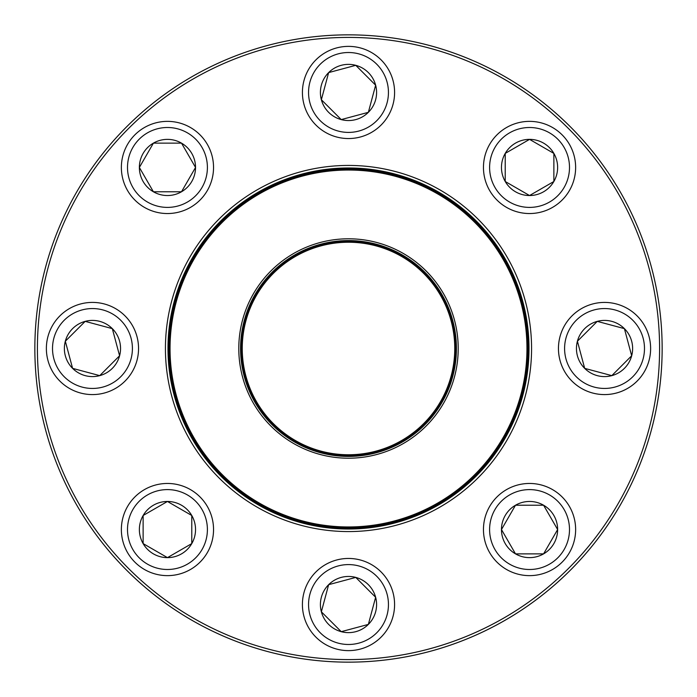 <?xml version="1.0" encoding="UTF-8"?>
<svg xmlns="http://www.w3.org/2000/svg" width="697" height="697" viewBox="0 0 697 697"><rect width="100%" height="100%" fill="white"/><g stroke="black" fill="none" stroke-linecap="round" stroke-linejoin="round"><path stroke-width="1.05" d="M662.15 348.5A313.65 313.65 0 0 1 191.675 620.13A313.65 313.65 0 0 1 191.675 76.87A313.65 313.65 0 0 1 662.15 348.5M659.589 348.5A311.089 311.089 0 0 0 192.956 79.092A311.089 311.089 0 0 0 192.956 617.908A311.089 311.089 0 0 0 659.589 348.5M531.567 348.5A183.067 183.067 0 0 1 256.966 507.041A183.067 183.067 0 0 1 256.966 189.959A183.067 183.067 0 0 1 531.567 348.5M529.006 348.5A180.506 180.506 0 0 0 258.247 192.172A180.506 180.506 0 0 0 258.247 504.828A180.506 180.506 0 0 0 529.006 348.5M501.465 529.546A28.089 28.089 0 0 1 543.59 505.22A28.089 28.089 0 0 1 543.59 553.871A28.089 28.089 0 0 1 501.465 529.546L515.501 505.22L543.59 505.22L557.635 529.546L543.59 553.871L515.501 553.871L501.465 529.546L515.501 553.871L543.59 553.871L557.635 529.546L543.59 505.22L515.501 505.22L501.465 529.546M575.635 529.546A46.089 46.089 0 0 0 529.546 483.457A46.089 46.089 0 0 0 483.457 529.546A46.089 46.089 0 0 1 529.546 483.457A46.089 46.089 0 0 1 575.635 529.546A46.089 46.089 0 0 1 506.501 569.458A46.089 46.089 0 0 1 506.501 489.634A46.089 46.089 0 0 1 575.635 529.546A46.089 46.089 0 0 1 506.501 569.458A46.089 46.089 0 0 1 506.501 489.634A46.089 46.089 0 0 1 575.635 529.546M172.908 387.497A179.87 179.87 0 0 1 402.517 176.933A179.87 179.87 0 0 1 470.074 481.061A179.87 179.87 0 0 1 172.908 387.497A179.87 179.87 0 0 1 402.517 176.933A179.87 179.87 0 0 1 470.074 481.061A179.87 179.87 0 0 1 172.908 387.497M241.397 372.285A109.717 109.717 0 0 1 381.451 243.854A109.717 109.717 0 0 1 422.652 429.361A109.717 109.717 0 0 1 241.397 372.285M243.148 371.902A107.922 107.922 0 0 1 380.91 245.562A107.922 107.922 0 0 1 421.441 428.036A107.922 107.922 0 0 1 243.148 371.902M243.898 371.736A107.155 107.155 0 0 1 380.684 246.294A107.155 107.155 0 0 1 420.927 427.47A107.155 107.155 0 0 1 243.898 371.736M173.91 387.279A178.841 178.841 0 0 1 309.721 173.91A178.841 178.841 0 0 1 523.09 309.721A178.841 178.841 0 0 1 387.279 523.09A178.841 178.841 0 0 1 173.91 387.279A178.841 178.841 0 0 1 309.721 173.91A178.841 178.841 0 0 1 523.09 309.721A178.841 178.841 0 0 1 387.279 523.09A178.841 178.841 0 0 1 173.91 387.279M126.715 126.715A313.65 313.65 0 0 1 651.46 267.326A313.65 313.65 0 0 1 267.326 651.46A313.65 313.65 0 0 1 126.715 126.715M584.678 368.365A28.089 28.089 0 0 1 597.268 321.369A28.089 28.089 0 0 1 631.674 355.766A28.089 28.089 0 0 1 584.678 368.365L577.412 341.234L597.268 321.369L624.399 328.635L631.674 355.766L611.809 375.631L584.678 368.365L611.809 375.631L631.674 355.766L624.399 328.635L597.268 321.369L577.412 341.234L584.678 368.365M637.128 315.915A46.089 46.089 0 0 0 571.949 315.915A46.089 46.089 0 0 0 571.949 381.085A46.089 46.089 0 0 0 637.128 381.085A46.089 46.089 0 0 0 637.128 315.915A46.089 46.089 0 0 1 616.47 393.021A46.089 46.089 0 0 1 560.022 336.573A46.089 46.089 0 0 1 637.128 315.915A46.089 46.089 0 0 1 616.47 393.021A46.089 46.089 0 0 1 560.022 336.573A46.089 46.089 0 0 1 637.128 315.915A46.089 46.089 0 0 0 571.949 315.915A46.089 46.089 0 0 0 571.949 381.085A46.089 46.089 0 0 0 637.128 381.085A46.089 46.089 0 0 0 637.128 315.915M529.546 195.535A28.089 28.089 0 0 1 505.22 153.41A28.089 28.089 0 0 1 553.871 153.41A28.089 28.089 0 0 1 529.546 195.535L505.22 181.499L505.22 153.41L529.546 139.365L553.871 153.41L553.871 181.499L529.546 195.535L553.871 181.499L553.871 153.41L529.546 139.365L505.22 153.41L505.22 181.499L529.546 195.535M529.546 121.365A46.089 46.089 0 0 0 483.457 167.454A46.089 46.089 0 0 0 529.546 213.543A46.089 46.089 0 0 1 483.457 167.454A46.089 46.089 0 0 1 529.546 121.365A46.089 46.089 0 0 1 569.458 190.499A46.089 46.089 0 0 1 489.634 190.499A46.089 46.089 0 0 1 529.546 121.365A46.089 46.089 0 0 1 569.458 190.499A46.089 46.089 0 0 1 489.634 190.499A46.089 46.089 0 0 1 529.546 121.365M368.365 112.322A28.089 28.089 0 0 1 321.369 99.732A28.089 28.089 0 0 1 355.766 65.326A28.089 28.089 0 0 1 368.365 112.322L341.234 119.588L321.369 99.732L328.635 72.601L355.766 65.326L375.631 85.191L368.365 112.322L375.631 85.191L355.766 65.326L328.635 72.601L321.369 99.732L341.234 119.588L368.365 112.322M315.915 59.872A46.089 46.089 0 0 1 393.021 80.53A46.089 46.089 0 0 1 336.573 136.978A46.089 46.089 0 0 1 315.915 59.872A46.089 46.089 0 0 1 393.021 80.53A46.089 46.089 0 0 1 336.573 136.978A46.089 46.089 0 0 1 315.915 59.872M195.535 167.454A28.089 28.089 0 0 1 153.41 191.78A28.089 28.089 0 0 1 153.41 143.129A28.089 28.089 0 0 1 195.535 167.454L181.499 191.78L153.41 191.78L139.365 167.454L153.41 143.129L181.499 143.129L195.535 167.454L181.499 143.129L153.41 143.129L139.365 167.454L153.41 191.78L181.499 191.78L195.535 167.454M121.365 167.454A46.089 46.089 0 0 0 167.454 213.543A46.089 46.089 0 0 0 213.543 167.454A46.089 46.089 0 0 1 167.454 213.543A46.089 46.089 0 0 1 121.365 167.454A46.089 46.089 0 0 1 190.499 127.542A46.089 46.089 0 0 1 190.499 207.366A46.089 46.089 0 0 1 121.365 167.454A46.089 46.089 0 0 1 190.499 127.542A46.089 46.089 0 0 1 190.499 207.366A46.089 46.089 0 0 1 121.365 167.454M112.322 328.635A28.089 28.089 0 0 1 99.732 375.631A28.089 28.089 0 0 1 65.326 341.234A28.089 28.089 0 0 1 112.322 328.635L119.588 355.766L99.732 375.631L72.601 368.365L65.326 341.234L85.191 321.369L112.322 328.635L85.191 321.369L65.326 341.234L72.601 368.365L99.732 375.631L119.588 355.766L112.322 328.635M59.872 381.085A46.089 46.089 0 0 0 125.051 381.085A46.089 46.089 0 0 0 125.051 315.915A46.089 46.089 0 0 1 125.051 381.085A46.089 46.089 0 0 1 59.872 381.085A46.089 46.089 0 0 1 80.53 303.979A46.089 46.089 0 0 1 136.978 360.427A46.089 46.089 0 0 1 59.872 381.085A46.089 46.089 0 0 1 80.53 303.979A46.089 46.089 0 0 1 136.978 360.427A46.089 46.089 0 0 1 59.872 381.085M167.454 501.465A28.089 28.089 0 0 1 191.78 543.59A28.089 28.089 0 0 1 143.129 543.59A28.089 28.089 0 0 1 167.454 501.465L191.78 515.501L191.78 543.59L167.454 557.635L143.129 543.59L143.129 515.501L167.454 501.465L143.129 515.501L143.129 543.59L167.454 557.635L191.78 543.59L191.78 515.501L167.454 501.465M167.454 575.635A46.089 46.089 0 0 0 213.543 529.546A46.089 46.089 0 0 0 167.454 483.457A46.089 46.089 0 0 1 213.543 529.546A46.089 46.089 0 0 1 167.454 575.635A46.089 46.089 0 0 1 127.542 506.501A46.089 46.089 0 0 1 207.366 506.501A46.089 46.089 0 0 1 167.454 575.635A46.089 46.089 0 0 1 127.542 506.501A46.089 46.089 0 0 1 207.366 506.501A46.089 46.089 0 0 1 167.454 575.635M328.635 584.678A28.089 28.089 0 0 1 375.631 597.268A28.089 28.089 0 0 1 341.234 631.674A28.089 28.089 0 0 1 328.635 584.678L355.766 577.412L375.631 597.268L368.365 624.399L341.234 631.674L321.369 611.809L328.635 584.678L321.369 611.809L341.234 631.674L368.365 624.399L375.631 597.268L355.766 577.412L328.635 584.678M381.085 637.128A46.089 46.089 0 0 1 303.979 616.47A46.089 46.089 0 0 1 360.427 560.022A46.089 46.089 0 0 1 381.085 637.128A46.089 46.089 0 0 1 303.979 616.47A46.089 46.089 0 0 1 360.427 560.022A46.089 46.089 0 0 1 381.085 637.128M569.493 529.546A39.938 39.938 0 0 0 509.577 494.957A39.938 39.938 0 0 0 509.577 564.143A39.938 39.938 0 0 0 569.493 529.546M522.715 309.808A178.458 178.458 0 0 0 309.808 174.285A178.458 178.458 0 0 0 174.285 387.192A178.458 178.458 0 0 0 387.192 522.715A178.458 178.458 0 0 0 522.715 309.808M244.769 371.536A106.258 106.258 0 0 1 380.414 247.147A106.258 106.258 0 0 1 420.317 426.817A106.258 106.258 0 0 1 244.769 371.536M632.78 320.254A39.938 39.938 0 0 0 565.955 338.158A39.938 39.938 0 0 0 614.876 387.079A39.938 39.938 0 0 0 632.78 320.254M529.546 127.507A39.938 39.938 0 0 0 494.957 187.423A39.938 39.938 0 0 0 564.143 187.423A39.938 39.938 0 0 0 529.546 127.507M320.254 64.22A39.938 39.938 0 0 0 338.158 131.045A39.938 39.938 0 0 0 387.079 82.124A39.938 39.938 0 0 0 320.254 64.22M127.507 167.454A39.938 39.938 0 0 0 187.423 202.043A39.938 39.938 0 0 0 187.423 132.857A39.938 39.938 0 0 0 127.507 167.454M64.22 376.746A39.938 39.938 0 0 0 131.045 358.842A39.938 39.938 0 0 0 82.124 309.921A39.938 39.938 0 0 0 64.22 376.746M167.454 569.493A39.938 39.938 0 0 0 202.043 509.577A39.938 39.938 0 0 0 132.857 509.577A39.938 39.938 0 0 0 167.454 569.493M376.746 632.78A39.938 39.938 0 0 0 358.842 565.955A39.938 39.938 0 0 0 309.921 614.876A39.938 39.938 0 0 0 376.746 632.78"/></g></svg>
